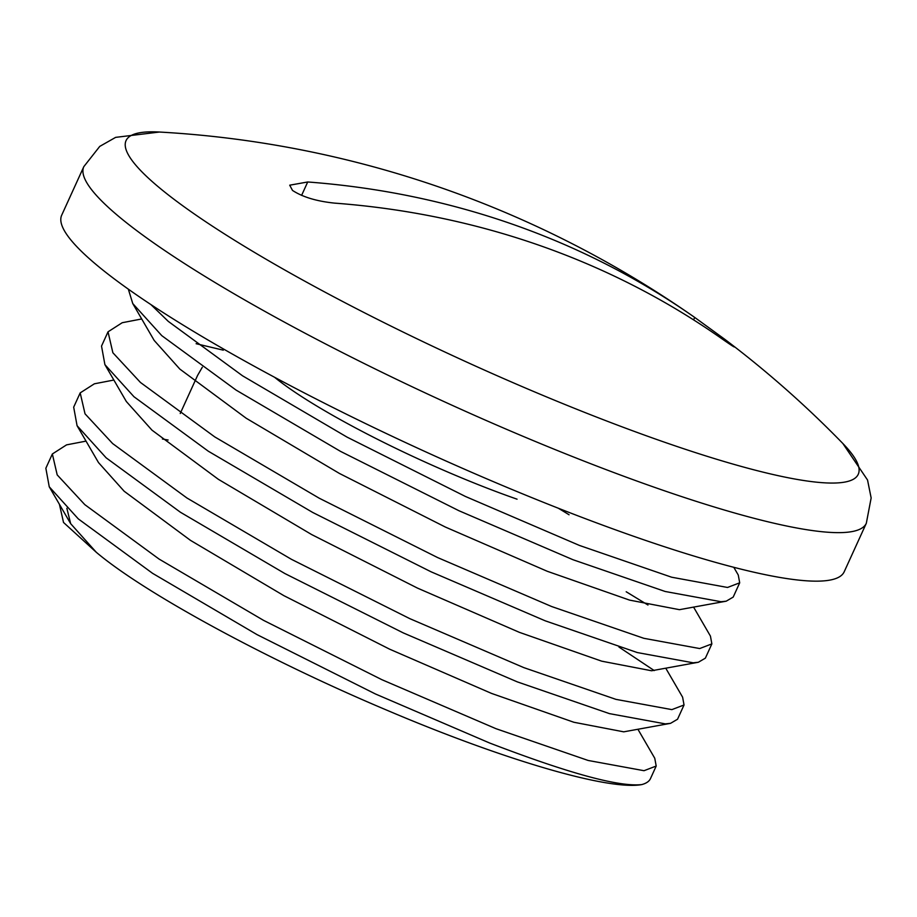 <?xml version="1.0" encoding="UTF-8"?>
<svg xmlns="http://www.w3.org/2000/svg" width="917" height="917" viewBox="0 0 917 917"><rect width="100%" height="100%" fill="white"/><g stroke="black" fill="none" stroke-linecap="round" stroke-linejoin="round"><path stroke-width="1.38" d="M724.751 339.279L730.608 343.783C737.406 349.228 734.414 347.497 721.622 338.579A1033.631 869.809 -51.8 0 0 334.625 203.127C316.697 201.281 302.656 197.052 292.5 190.427L289.715 185.188L307.711 181.979A1033.631 869.809 -51.8 0 1 693.252 316.411A1033.631 869.809 -51.8 0 1 694.708 317.431L724.751 339.279A1034.112 1034.112 0 0 1 842.849 443.496A402.311 60.27 -155.5 0 1 663.083 441.707A402.311 60.27 -155.5 0 1 167.456 194.244A402.311 60.27 -155.5 0 1 159.42 132.037L115.645 137.367L99.747 146.399L83.814 166.653L61.703 215.174A429.958 64.419 -155.5 0 0 238.959 357.768A429.958 64.419 -155.5 0 0 635.619 536.972A429.958 64.419 -155.5 0 0 844.202 571.772L866.324 523.263A429.958 64.419 -155.5 0 1 657.73 488.452A429.958 64.419 -155.5 0 1 261.07 309.247A429.958 64.419 -155.5 0 1 83.814 166.653M730.608 343.783L734.334 346.981M733.783 567.302L738.265 575.016L739.698 582.811L727.525 587.465L671.645 577.217L579.521 545.466L465.446 496.475L347.039 437.111L242.604 375.844L168.304 321.397L150.881 304.559M739.698 582.811L733.199 597.082L726.207 601.185L721.026 601.724L665.146 591.476L573.022 559.737L458.947 510.735L340.539 451.382L236.105 390.103L161.805 335.668L132.747 303.55L128.334 289.153M693.756 607.398L710.434 636.1L711.867 643.894L699.694 648.548L643.814 638.301L551.69 606.55L437.604 557.559L319.208 498.195L214.773 436.916L140.473 382.481L112.871 352.747L108.023 331.828L122.225 322.715L141.699 318.956M711.867 643.894L705.368 658.154L698.364 662.257L693.195 662.808L637.315 652.56L545.191 620.809L431.105 571.818L312.708 512.454L208.274 451.187L133.974 396.74L104.905 364.634L101.523 346.087L108.023 331.828M196.112 343.703L223.301 350.168M665.914 668.47L682.603 697.172L684.036 704.978L671.863 709.62L615.972 699.373L523.848 667.633L409.773 618.631L291.365 559.278L186.942 498L112.642 443.564L85.029 413.819L80.18 392.9L94.394 383.799L113.868 380.039M684.036 704.978L677.537 719.237L670.533 723.341L665.352 723.88L609.473 713.632L517.348 681.893L403.274 632.902L284.866 573.538L180.443 512.259L106.143 457.824L77.074 425.706L73.681 407.159L80.18 392.9M638.083 729.554L654.761 758.256L656.194 766.05L644.021 770.704L588.141 760.457L496.017 728.706L381.93 679.715L263.534 620.351L159.1 559.083L84.8 504.637L57.198 474.903L52.349 453.984L66.551 444.871L86.026 441.123M656.194 766.05L650.485 778.59A339.45 50.859 -155.5 0 1 641.82 784.574C619.25 787.164 568.483 773.295 489.518 742.965L375.431 693.974L257.035 634.621L152.6 573.343L78.3 518.896L49.243 486.789L45.85 468.243L52.349 453.984M626.196 591.763L647.975 605.025M618.952 647.047L654.257 670.591M59.433 504.339L63.525 522.472L96.319 552.309C145.379 593.7 268.521 660.309 386.126 709.884C504.568 760.331 609.197 790.741 641.82 784.574M96.319 552.309L70.666 523.676L66.861 508.293M670.533 723.341L623.732 731.835L573.882 722.264L491.592 693.435L389.633 649.179L283.811 595.626L190.495 540.365L124.15 491.225L98.509 462.592L77.074 425.706M162.424 439.014L168.132 440.022M698.364 662.257L651.574 670.763L601.724 661.18L519.423 632.363L417.464 588.095L311.642 534.554L218.326 479.293L151.981 430.153L126.34 401.52L104.905 364.634M726.207 601.185L679.405 609.679L629.555 600.108L547.254 571.28L445.307 527.023L339.473 473.47L246.157 418.209L179.824 369.07L154.182 340.436L132.747 303.55M569.056 514.769A239.876 35.935 24.5 0 0 558.281 508.213M517.062 499.18A194.61 29.161 -155.5 0 1 274.561 377.265M307.711 181.979L301.601 195.39M693.596 319.873L694.708 317.431M693.252 316.411A1034.112 1034.112 0 0 0 159.42 132.037M202.313 367.224L197.556 375.477L180.225 413.498M842.849 443.496L867.539 480.015L871.15 497.954L866.324 523.263M70.666 523.676L49.243 486.789"/></g></svg>
